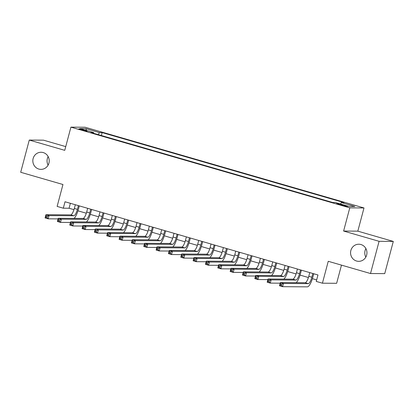 <?xml version="1.0" encoding="UTF-8"?>
<svg xmlns="http://www.w3.org/2000/svg" width="414" height="414" viewBox="0 0 414 414"><rect width="100%" height="100%" fill="white"/><g stroke="black" fill="none" stroke-linecap="round" stroke-linejoin="round"><path stroke-width="0.62" d="M48.102 165.129A8.559 8.197 90.4 0 1 47.346 158.634A8.559 8.197 90.4 0 1 48.164 156.606M48.924 163.106A8.559 8.197 90.4 0 1 40.965 169.373A8.559 8.197 90.4 0 1 33.13 158.531A8.559 8.197 90.4 0 1 41.09 152.259A8.559 8.197 90.4 0 1 48.924 163.106M365.836 257.089A8.559 8.197 90.4 0 1 365.076 250.594A8.559 8.197 90.4 0 1 365.898 248.571M366.654 255.065A8.559 8.197 90.4 0 1 358.695 261.337A8.559 8.197 90.4 0 1 350.86 250.496A8.559 8.197 90.4 0 1 358.819 244.224A8.559 8.197 90.4 0 1 366.654 255.065M81.749 130.006A4.28 0.321 14.9 0 0 87.111 131.119A4.28 0.321 14.9 0 0 84.208 130.027A4.28 0.321 14.9 0 0 78.841 128.92A4.28 0.321 14.9 0 0 81.749 130.006M65.738 146.613L43.486 140.17L29.27 140.072L20.7 172.281L62.959 184.515L57.132 206.415L63.301 208.201L69.066 208.242L73.977 209.665M363.994 207.957L85.134 127.248L70.918 127.145L349.778 207.859L363.994 207.957L357.825 231.152L343.61 231.048L379.084 241.315L393.3 241.419L357.825 231.152M393.3 241.419L384.73 273.628L370.514 273.53L328.25 261.296L322.423 283.202L336.639 283.3L341.478 265.126M379.084 241.315L370.514 273.53M322.423 283.202L316.255 281.416L317.968 274.974L65.019 201.758L63.301 208.201M344.65 205.416L341.933 204.63A4.145 0.31 14.9 0 0 336.737 203.559A4.145 0.31 14.9 0 0 339.552 204.614L342.264 205.401A4.145 0.31 14.9 0 0 347.46 206.472A4.145 0.31 14.9 0 0 344.65 205.416L344.495 205.991M93.636 133.298L93.616 132.532L90.925 132.511L332.768 202.513L335.459 202.529L349.033 206.457L354.87 206.498L341.302 202.57L343.987 202.591L102.144 132.594L99.453 132.573L98.284 134.643M93.616 132.532L80.042 128.604L85.879 128.645L99.453 132.573M343.61 231.048L349.778 207.859M29.27 140.072L64.744 150.339L70.918 127.145M77.956 210.814L86.314 213.236M90.293 214.39L98.656 216.807M102.636 217.961L110.993 220.377M114.973 221.531L123.331 223.948M127.31 225.102L135.673 227.519M139.653 228.673L148.01 231.095M151.99 232.244L160.347 234.666M164.327 235.814L172.69 238.236M176.669 239.385L185.027 241.807M189.007 242.961L197.369 245.378M201.349 246.532L209.707 248.949M213.686 250.103L222.044 252.519M226.023 253.673L234.386 256.09M238.366 257.244L246.723 259.666M250.703 260.815L259.06 263.237M263.04 264.386L271.403 266.807M275.382 267.956L283.74 270.378M287.72 271.527L296.082 273.949M300.057 275.103L308.42 277.52M312.399 278.674L316.658 279.905M70.38 203.31L69.066 208.242M340.499 203.988L341.302 202.57M101.363 135.533L102.144 132.594M85.879 128.645L86.438 130.457M309.765 272.598L308.777 276.314A6.686 1.853 -73.9 0 1 305.139 282.741L280.376 282.565L283.461 283.455L282.607 286.679L307.369 286.855A10.029 2.784 106.1 0 0 312.818 277.214L313.74 273.747M312.849 273.488L311.861 277.204A6.686 1.853 -73.9 0 1 308.223 283.637L283.461 283.455L281.779 284.154L280.547 283.797L280.206 285.086L281.437 285.443L281.779 284.154M281.437 285.443L282.607 286.679L279.522 285.784L280.376 282.565L280.547 283.797M279.522 285.784L280.206 285.086M297.423 269.028L296.434 272.743A6.686 1.853 -73.9 0 1 292.801 279.171L268.039 278.995L271.123 279.885L270.264 283.109L280.216 283.176M300.507 269.918L299.519 273.633A6.686 1.853 -73.9 0 1 295.886 280.061L271.123 279.885L269.442 280.578L268.205 280.221L267.863 281.51L269.1 281.867L269.442 280.578M296.201 282.679A10.029 2.784 106.1 0 0 300.481 273.638L301.402 270.176M269.1 281.867L270.264 283.109L267.18 282.213L268.039 278.995L268.205 280.221M267.18 282.213L267.863 281.51M285.086 265.457L284.097 269.172A6.686 1.853 -73.9 0 1 280.459 275.6L255.702 275.424L258.786 276.314L257.927 279.538L267.874 279.605M288.17 266.347L287.181 270.063A6.686 1.853 -73.9 0 1 283.549 276.49L258.786 276.314L257.104 277.007L255.868 276.65L255.526 277.939L256.758 278.296L257.104 277.007M283.864 279.108A10.029 2.784 106.1 0 0 288.144 270.068L289.065 266.606M256.758 278.296L257.927 279.538L254.843 278.643L255.702 275.424L255.868 276.65M254.843 278.643L255.526 277.939M272.748 261.886L271.755 265.597A6.686 1.853 -73.9 0 1 268.122 272.029L243.36 271.848L246.444 272.743L245.59 275.962L255.536 276.034M275.833 262.776L274.844 266.492A6.686 1.853 -73.9 0 1 271.206 272.919L246.444 272.743L244.762 273.437L243.53 273.08L243.189 274.368L244.42 274.725L244.762 273.437M271.522 275.533A10.029 2.784 106.1 0 0 275.802 266.497L276.723 263.035M244.42 274.725L245.59 275.962L242.506 275.072L243.36 271.848L243.53 273.08M242.506 275.072L243.189 274.368M260.406 258.31L259.418 262.026A6.686 1.853 -73.9 0 1 255.785 268.458L231.022 268.277L234.107 269.172L233.248 272.391L243.199 272.464M263.49 259.205L262.502 262.921A6.686 1.853 -73.9 0 1 258.869 269.348L234.107 269.172L232.425 269.866L231.188 269.509L230.846 270.797L232.083 271.154L232.425 269.866M259.185 271.962A10.029 2.784 106.1 0 0 263.464 262.926L264.386 259.464M232.083 271.154L233.248 272.391L230.163 271.501L231.022 268.277L231.188 269.509M230.163 271.501L230.846 270.797M248.069 254.739L247.08 258.455A6.686 1.853 -73.9 0 1 243.442 264.882L218.68 264.706L221.764 265.602L220.91 268.821L230.857 268.893M251.153 255.635L250.165 259.35A6.686 1.853 -73.9 0 1 246.527 265.778L221.764 265.602L220.082 266.295L218.851 265.938L218.509 267.227L219.741 267.584L220.082 266.295M246.847 268.391A10.029 2.784 106.1 0 0 251.122 259.355L252.048 255.893M219.741 267.584L220.91 268.821L217.826 267.93L218.68 264.706L218.851 265.938M217.826 267.93L218.509 267.227M235.726 251.169L234.738 254.884A6.686 1.853 -73.9 0 1 231.105 261.312L206.343 261.136L209.427 262.031L208.573 265.25L218.52 265.322M238.811 252.064L237.822 255.78A6.686 1.853 -73.9 0 1 234.189 262.207L209.427 262.031L207.745 262.724L206.514 262.367L206.167 263.656L207.404 264.013L207.745 262.724M234.505 264.82A10.029 2.784 106.1 0 0 238.785 255.785L239.706 252.323M207.404 264.013L208.573 265.25L205.484 264.36L206.343 261.136L206.514 262.367M205.484 264.36L206.167 263.656M223.389 247.598L222.401 251.314A6.686 1.853 -73.9 0 1 218.768 257.741L194.006 257.565L197.09 258.46L196.231 261.679L206.177 261.751M226.474 248.493L225.485 252.204A6.686 1.853 -73.9 0 1 221.852 258.636L197.09 258.46L195.408 259.154L194.171 258.797L193.83 260.085L195.061 260.442L195.408 259.154M222.168 261.25A10.029 2.784 106.1 0 0 226.448 252.214L227.369 248.752M195.061 260.442L196.231 261.679L193.147 260.784L194.006 257.565L194.171 258.797M193.147 260.784L193.83 260.085M211.052 244.027L210.064 247.743A6.686 1.853 -73.9 0 1 206.426 254.17L181.663 253.994L184.747 254.884L183.894 258.108L193.84 258.181M214.136 244.917L213.148 248.633A6.686 1.853 -73.9 0 1 209.51 255.065L184.747 254.884L183.066 255.583L181.834 255.226L181.492 256.514L182.724 256.871L183.066 255.583M209.831 257.679A10.029 2.784 106.1 0 0 214.105 248.643L215.026 245.176M182.724 256.871L183.894 258.108L180.809 257.213L181.663 253.994L181.834 255.226M180.809 257.213L181.492 256.514M198.71 240.456L197.721 244.172A6.686 1.853 -73.9 0 1 194.088 250.599L169.326 250.423L172.41 251.314L171.551 254.538L181.503 254.605M201.794 241.346L200.806 245.062A6.686 1.853 -73.9 0 1 197.173 251.489L172.41 251.314L170.728 252.012L169.497 251.655L169.15 252.944L170.387 253.301L170.728 252.012M197.488 254.108A10.029 2.784 106.1 0 0 201.768 245.072L202.689 241.605M170.387 253.301L171.551 254.538L168.467 253.642L169.326 250.423L169.497 251.655M168.467 253.642L169.15 252.944M186.372 236.886L185.384 240.601A6.686 1.853 -73.9 0 1 181.746 247.029L156.989 246.853L160.073 247.743L159.214 250.967L169.16 251.034M189.457 237.776L188.468 241.491A6.686 1.853 -73.9 0 1 184.835 247.919L160.073 247.743L158.391 248.436L157.154 248.079L156.813 249.368L158.044 249.725L158.391 248.436M185.151 250.537A10.029 2.784 106.1 0 0 189.431 241.497L190.352 238.034M158.044 249.725L159.214 250.967L156.13 250.072L156.989 246.853L157.154 248.079M156.13 250.072L156.813 249.368M174.035 233.315L173.047 237.025A6.686 1.853 -73.9 0 1 169.409 243.458L144.646 243.282L147.731 244.172L146.877 247.396L156.823 247.463M177.12 234.205L176.131 237.921A6.686 1.853 -73.9 0 1 172.493 244.348L147.731 244.172L146.049 244.865L144.817 244.508L144.476 245.797L145.707 246.154L146.049 244.865M172.809 246.967A10.029 2.784 106.1 0 0 177.088 237.926L178.01 234.464M145.707 246.154L146.877 247.396L143.793 246.501L144.646 243.282L144.817 244.508M143.793 246.501L144.476 245.797M161.693 229.739L160.704 233.455A6.686 1.853 -73.9 0 1 157.072 239.887L132.309 239.706L135.394 240.601L134.534 243.82L144.486 243.893M164.777 230.634L163.789 234.35A6.686 1.853 -73.9 0 1 160.156 240.777L135.394 240.601L133.712 241.295L132.475 240.938L132.133 242.226L133.37 242.583L133.712 241.295M160.472 243.391A10.029 2.784 106.1 0 0 164.751 234.355L165.672 230.893M133.37 242.583L134.534 243.82L131.45 242.93L132.309 239.706L132.475 240.938M131.45 242.93L132.133 242.226M149.356 226.168L148.367 229.884A6.686 1.853 -73.9 0 1 144.729 236.316L119.967 236.135L123.056 237.031L122.197 240.249L132.144 240.322M152.44 227.063L151.452 230.779A6.686 1.853 -73.9 0 1 147.814 237.206L123.056 237.031L121.374 237.724L120.138 237.367L119.796 238.655L121.028 239.013L121.374 237.724M148.134 239.82A10.029 2.784 106.1 0 0 152.414 230.784L153.335 227.322M121.028 239.013L122.197 240.249L119.113 239.359L119.967 236.135L120.138 237.367M119.113 239.359L119.796 238.655M137.013 222.597L136.025 226.313A6.686 1.853 -73.9 0 1 132.392 232.74L107.63 232.564L110.714 233.46L109.86 236.679L119.806 236.751M140.103 223.493L139.114 227.208A6.686 1.853 -73.9 0 1 135.476 233.636L110.714 233.46L109.032 234.153L107.8 233.796L107.454 235.085L108.691 235.442L109.032 234.153M135.792 236.249A10.029 2.784 106.1 0 0 140.072 227.214L140.993 223.751M108.691 235.442L109.86 236.679L106.771 235.789L107.63 232.564L107.8 233.796M106.771 235.789L107.454 235.085M124.676 219.027L123.688 222.742A6.686 1.853 -73.9 0 1 120.055 229.17L95.292 228.994L98.377 229.889L97.518 233.108L107.469 233.18M127.76 219.922L126.772 223.638A6.686 1.853 -73.9 0 1 123.139 230.065L98.377 229.889L96.695 230.582L95.458 230.225L95.117 231.514L96.353 231.871L96.695 230.582M123.455 232.678A10.029 2.784 106.1 0 0 127.735 223.643L128.656 220.181M96.353 231.871L97.518 233.108L94.433 232.218L95.292 228.994L95.458 230.225M94.433 232.218L95.117 231.514M112.339 215.456L111.35 219.172A6.686 1.853 -73.9 0 1 107.712 225.599L82.95 225.423L86.034 226.313L85.18 229.537L95.127 229.61M115.423 216.351L114.435 220.062A6.686 1.853 -73.9 0 1 110.797 226.494L86.034 226.313L84.352 227.012L83.121 226.655L82.779 227.943L84.011 228.3L84.352 227.012M111.118 229.108A10.029 2.784 106.1 0 0 115.392 220.072L116.313 216.61M84.011 228.3L85.18 229.537L82.096 228.642L82.95 225.423L83.121 226.655M82.096 228.642L82.779 227.943M99.997 211.885L99.008 215.601A6.686 1.853 -73.9 0 1 95.375 222.028L70.613 221.852L73.697 222.742L72.838 225.966L82.79 226.039M103.081 212.775L102.092 216.491A6.686 1.853 -73.9 0 1 98.46 222.923L73.697 222.742L72.015 223.441L70.784 223.084L70.437 224.372L71.674 224.73L72.015 223.441M98.775 225.537A10.029 2.784 106.1 0 0 103.055 216.501L103.976 213.034M71.674 224.73L72.838 225.966L69.754 225.071L70.613 221.852L70.784 223.084M69.754 225.071L70.437 224.372M87.659 208.314L86.671 212.03A6.686 1.853 -73.9 0 1 83.038 218.457L58.276 218.281L61.36 219.172L60.501 222.396L70.447 222.463M90.744 209.205L89.755 212.92A6.686 1.853 -73.9 0 1 86.122 219.348L61.36 219.172L59.678 219.87L58.441 219.513L58.1 220.802L59.331 221.159L59.678 219.87M86.438 221.966A10.029 2.784 106.1 0 0 90.718 212.931L91.639 209.463M59.331 221.159L60.501 222.396L57.417 221.5L58.276 218.281L58.441 219.513M57.417 221.5L58.1 220.802M75.322 204.744L74.334 208.459A6.686 1.853 -73.9 0 1 70.696 214.887L45.933 214.711L49.018 215.601L48.164 218.825L58.11 218.892M78.406 205.634L77.418 209.349A6.686 1.853 -73.9 0 1 73.78 215.777L49.018 215.601L47.336 216.294L46.104 215.937L45.763 217.226L46.994 217.583L47.336 216.294M74.096 218.395A10.029 2.784 106.1 0 0 78.375 209.355L79.297 205.893M46.994 217.583L48.164 218.825L45.079 217.93L45.933 214.711L46.104 215.937M45.079 217.93L45.763 217.226M341.767 205.256L341.933 204.63M311.861 277.204L308.777 276.314M308.223 283.637L305.139 282.741M299.519 273.633L296.434 272.743M295.886 280.061L292.801 279.171M287.181 270.063L284.097 269.172M283.549 276.49L280.459 275.6M274.844 266.492L271.755 265.597M271.206 272.919L268.122 272.029M262.502 262.921L259.418 262.026M258.869 269.348L255.785 268.458M250.165 259.35L247.08 258.455M246.527 265.778L243.442 264.882M237.822 255.78L234.738 254.884M234.189 262.207L231.105 261.312M225.485 252.204L222.401 251.314M221.852 258.636L218.768 257.741M213.148 248.633L210.064 247.743M209.51 255.065L206.426 254.17M200.806 245.062L197.721 244.172M197.173 251.489L194.088 250.599M188.468 241.491L185.384 240.601M184.835 247.919L181.746 247.029M176.131 237.921L173.047 237.025M172.493 244.348L169.409 243.458M163.789 234.35L160.704 233.455M160.156 240.777L157.072 239.887M151.452 230.779L148.367 229.884M147.814 237.206L144.729 236.316M139.114 227.208L136.025 226.313M135.476 233.636L132.392 232.74M126.772 223.638L123.688 222.742M123.139 230.065L120.055 229.17M114.435 220.062L111.35 219.172M110.797 226.494L107.712 225.599M102.092 216.491L99.008 215.601M98.46 222.923L95.375 222.028M89.755 212.92L86.671 212.03M86.122 219.348L83.038 218.457M77.418 209.349L74.334 208.459M73.78 215.777L70.696 214.887"/></g></svg>
